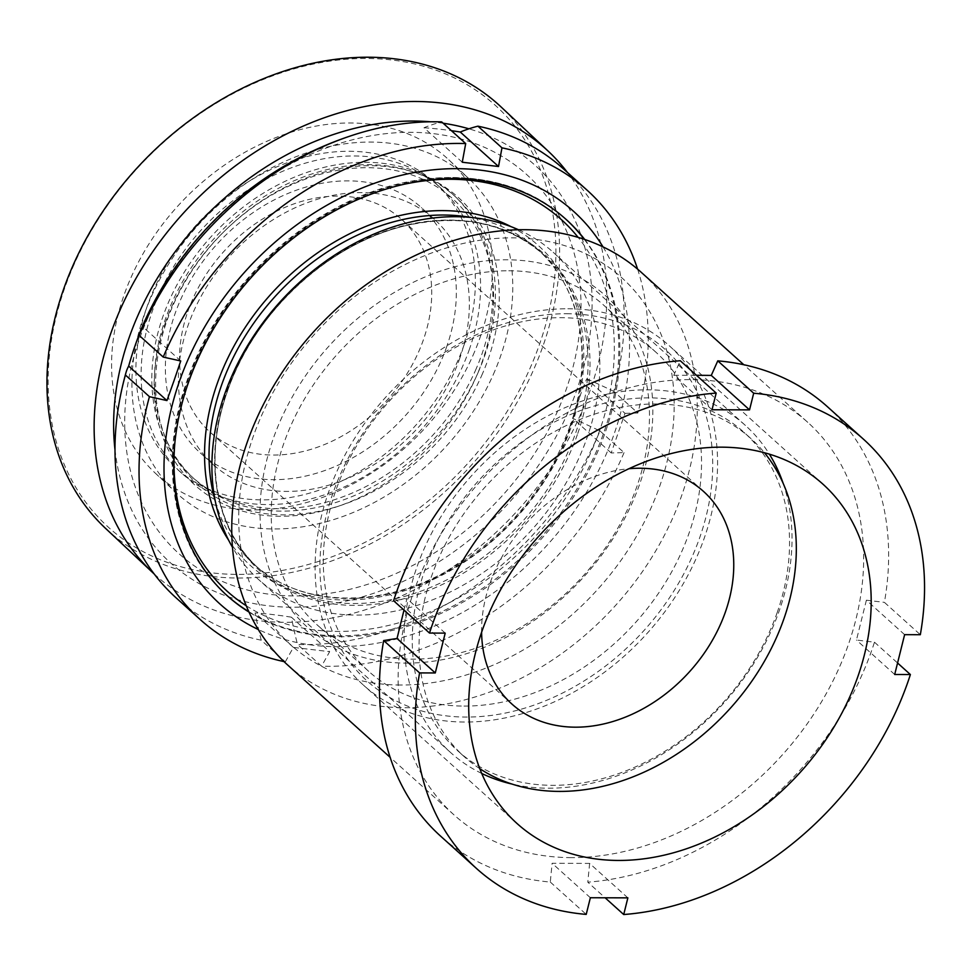 <?xml version="1.0" encoding="UTF-8"?>
<svg xmlns="http://www.w3.org/2000/svg" width="973" height="973" viewBox="0 0 973 973"><rect width="100%" height="100%" fill="white"/><g stroke="black" fill="none" stroke-linecap="round" stroke-linejoin="round"><path stroke-width="0.73" stroke-dasharray="4.87 3.65" d="M400.694 685.016A247.142 190.574 -48 0 1 245.95 460.74A247.142 190.574 -48 0 1 512.187 237.862A247.142 190.574 -48 0 1 666.931 462.151A247.142 190.574 -48 0 1 400.694 685.016M287.667 665.009A264.206 203.734 132 0 0 404.926 707.724A264.206 203.734 132 0 0 661.628 540.526A264.206 203.734 132 0 0 641.365 272.428M406.167 663.112A222.926 171.905 132 0 0 646.303 462.078A222.926 171.905 132 0 0 506.726 259.779A222.926 171.905 132 0 0 266.578 460.801A222.926 171.905 132 0 0 406.167 663.112M508.77 270.762A214.668 165.532 -48 0 1 604.038 305.473A214.668 165.532 -48 0 1 620.506 523.316A214.668 165.532 -48 0 1 411.932 659.159A214.668 165.532 -48 0 1 316.651 624.447A214.668 165.532 -48 0 1 300.195 406.617A214.668 165.532 -48 0 1 508.77 270.762M566.614 313.732A222.926 171.905 -48 0 1 706.191 516.043A222.926 171.905 -48 0 1 466.043 717.065A222.926 171.905 -48 0 1 326.466 514.766A222.926 171.905 -48 0 1 566.614 313.732M463.999 706.082A214.668 165.532 132 0 0 672.574 570.227A214.668 165.532 132 0 0 656.118 352.396A214.668 165.532 132 0 0 560.837 317.685A214.668 165.532 132 0 0 352.262 453.527A214.668 165.532 132 0 0 368.731 671.37A214.668 165.532 132 0 0 463.999 706.082M567.855 308.757A228.436 176.149 -48 0 1 669.229 345.695A228.436 176.149 -48 0 1 686.756 577.488A228.436 176.149 -48 0 1 464.802 722.039A228.436 176.149 -48 0 1 363.428 685.114A228.436 176.149 -48 0 1 345.914 453.309A228.436 176.149 -48 0 1 567.855 308.757M571.297 857.627A264.206 203.734 -48 0 1 454.038 814.912A264.206 203.734 -48 0 1 433.776 546.802A264.206 203.734 -48 0 1 690.489 379.604A264.206 203.734 -48 0 1 807.748 422.331A264.206 203.734 -48 0 1 828.011 690.429A264.206 203.734 -48 0 1 571.297 857.627M627.865 897.86L589.626 863.404L552.117 863.282L550.292 882.049A288.981 222.829 -48 0 1 440.599 836.135M404.002 610.083L406.957 598.663L393.591 600.706M712.029 409.755L673.79 375.298L680.273 360.728M673.79 375.298L696.425 375.274M827.464 406.75A288.981 222.829 -48 0 1 884.408 602.36L920.324 634.712M904.622 634.664L866.384 600.207L884.408 602.36M866.384 600.207L856.447 640.039L874.472 642.192A288.981 222.829 -48 0 1 587.789 882.17L605.121 897.787M589.626 863.404L587.789 882.17M874.472 642.192L897.568 662.99M550.292 882.049L586.208 914.401M445.208 633.119L406.957 598.663M590.368 897.738L552.117 863.282M894.698 674.496L856.447 640.039M74.118 264.328A286.232 221.54 133.2 0 0 190.136 569.096A286.232 221.54 133.2 0 0 529.92 368.548A286.232 221.54 133.2 0 0 413.89 63.78A286.232 221.54 133.2 0 0 74.118 264.328M105.583 528.4A288.981 223.668 133.2 0 0 533.374 370.251A288.981 223.668 133.2 0 0 500.998 106.872M493.275 374.605A214.668 166.152 133.2 0 0 469.217 178.947A214.668 166.152 133.2 0 0 151.423 296.437A214.668 166.152 133.2 0 0 175.481 492.083A214.668 166.152 133.2 0 0 493.275 374.605M472.939 355.522A214.668 166.152 133.2 0 0 448.881 159.876A214.668 166.152 133.2 0 0 131.087 277.354A214.668 166.152 133.2 0 0 155.145 473.012A214.668 166.152 133.2 0 0 472.939 355.522M477.962 372.902A192.24 148.796 133.2 0 0 456.41 197.689A192.24 148.796 133.2 0 0 413.61 172.087A192.24 148.796 133.2 0 0 171.832 302.907A192.24 148.796 133.2 0 0 165.082 437.035A192.24 148.796 133.2 0 0 193.372 478.108A192.24 148.796 133.2 0 0 477.962 372.902M475.42 370.518A192.24 148.796 133.2 0 0 453.868 195.305A192.24 148.796 133.2 0 0 169.29 300.511A192.24 148.796 133.2 0 0 190.83 475.724A192.24 148.796 133.2 0 0 475.42 370.518M481.671 375.554A193.712 149.939 133.2 0 0 416.833 173.194A193.712 149.939 133.2 0 0 173.194 305.011A193.712 149.939 133.2 0 0 166.395 440.173A193.712 149.939 133.2 0 0 318.828 511.299A193.712 149.939 133.2 0 0 481.671 375.554M148.054 317.295A257.213 199.088 133.2 0 0 252.323 591.183A257.213 199.088 133.2 0 0 557.651 410.959A257.213 199.088 133.2 0 0 453.382 137.084A257.213 199.088 133.2 0 0 148.054 317.295M114.984 449.684A269.716 208.757 133.2 0 0 311.251 606.483A269.716 208.757 133.2 0 0 567.612 413.233A269.716 208.757 133.2 0 0 468.901 128.813M154.196 573.985A288.981 223.668 133.2 0 0 580.565 414.51A288.981 223.668 133.2 0 0 567.478 172.513M443.116 123.218A269.716 208.757 133.2 0 0 430.747 121.795M469.509 348.966A192.654 148.553 -48 0 1 181.89 473.401A192.654 148.553 -48 0 1 152.189 311.567A192.654 148.553 -48 0 1 439.808 187.144A192.654 148.553 -48 0 1 469.509 348.966M464.303 344.284A192.654 148.553 -48 0 1 176.685 468.706A192.654 148.553 -48 0 1 146.984 306.872A192.654 148.553 -48 0 1 434.603 182.45A192.654 148.553 -48 0 1 464.303 344.284M459.864 358.028A165.13 127.329 -48 0 1 213.33 464.68A165.13 127.329 -48 0 1 187.874 325.967A165.13 127.329 -48 0 1 434.396 219.314A165.13 127.329 -48 0 1 459.864 358.028M446.85 346.303A165.13 127.329 -48 0 1 200.316 452.944A165.13 127.329 -48 0 1 174.86 314.23A165.13 127.329 -48 0 1 421.382 207.59A165.13 127.329 -48 0 1 446.85 346.303M584.7 239.467A253.199 195.245 -48 0 1 605.303 432.267A253.199 195.245 -48 0 1 248.991 612.066M518.536 229.762A220.178 169.776 -48 0 1 553.26 252.323A220.178 169.776 -48 0 1 587.218 437.266A220.178 169.776 -48 0 1 258.514 579.47A220.178 169.776 -48 0 1 232.462 547.276M783.156 483.326A220.178 169.776 -48 0 1 779.373 610.399A220.178 169.776 -48 0 1 512.151 784.104M481.708 773.438A220.178 169.776 -48 0 1 450.669 752.591A220.178 169.776 -48 0 1 416.712 567.648A220.178 169.776 -48 0 1 745.415 425.444A220.178 169.776 -48 0 1 769.375 454.16M777.245 612.394A214.121 165.106 -48 0 1 457.578 750.682A214.121 165.106 -48 0 1 424.569 570.81A214.121 165.106 -48 0 1 744.236 432.523A214.121 165.106 -48 0 1 777.245 612.394M479.798 768.682A214.121 165.106 -48 0 1 464.352 756.775A214.121 165.106 -48 0 1 431.331 576.916A214.121 165.106 -48 0 1 750.998 438.628A214.121 165.106 -48 0 1 764.45 452.749M187.777 311.676A143.116 110.35 -48 0 1 401.435 219.253A143.116 110.35 -48 0 1 423.51 339.468A143.116 110.35 -48 0 1 209.852 431.903A143.116 110.35 -48 0 1 187.777 311.676M481.599 632.28A143.116 110.35 -48 0 1 489.808 583.8A143.116 110.35 -48 0 1 628.959 468.718M599.988 430.966L624.046 452.627L611.19 452.944L624.982 413.33L586.707 378.85A217.964 121.807 -83.3 0 0 579.288 398.176A217.964 121.807 -83.3 0 0 572.915 418.451A346.072 105.57 -160.8 0 1 599.988 430.966A288.981 222.829 -48 0 1 297.519 644.479L321.564 666.152L329.665 651.667L291.389 617.186A346.072 193.408 -83.3 0 0 297.519 644.479M165.203 323.291A192.654 148.553 -48 0 1 384.177 168.718A192.654 148.553 -48 0 1 482.535 360.703A192.654 148.553 -48 0 1 263.561 515.276A192.654 148.553 -48 0 1 165.203 323.291M139.735 333.119A217.964 121.807 96.7 0 1 142.447 326.478A346.072 105.57 19.2 0 0 141.085 329.312M462.26 162.236L423.985 127.743A346.072 193.408 96.7 0 1 441.657 121.893M423.985 127.743A217.964 66.492 -160.8 0 1 451.411 130.686M563.014 168.499A288.981 222.829 -48 0 1 613.781 391.365L637.826 413.026L624.982 413.33M586.707 378.85A346.072 105.57 -160.8 0 1 613.781 391.365M603.017 246.887A264.206 203.734 -48 0 1 614.364 433.338A264.206 203.734 -48 0 1 258.271 629.507M291.389 617.186A217.964 66.492 19.2 0 0 255.121 612.917A346.072 193.408 -83.3 0 0 261.251 640.21L285.296 661.871A288.981 222.829 -48 0 1 283.994 661.591M285.296 661.871L293.396 647.398L329.665 651.667M624.046 452.627A288.981 222.829 -48 0 1 321.564 666.152M637.595 269.132A288.981 222.829 -48 0 1 637.826 413.026M261.251 640.21A288.981 222.829 -48 0 1 176.149 597.884M611.19 452.944L572.915 418.451M293.396 647.398L255.121 612.917M180.735 360.959L142.447 326.478M215.301 501.29A211.919 163.415 132 0 0 253.88 564.182A211.919 163.415 132 0 0 570.263 427.317A211.919 163.415 132 0 0 537.582 249.307A211.919 163.415 132 0 0 471.017 217.466M511.044 226.648A215.215 165.957 -48 0 1 571.419 426.235A215.215 165.957 -48 0 1 407.979 589.614A215.215 165.957 -48 0 1 228.594 540.149M577.767 433.459A212.88 164.157 132 0 0 469.083 221.309A212.88 164.157 132 0 0 227.11 392.119A212.88 164.157 132 0 0 335.794 604.257A212.88 164.157 132 0 0 577.767 433.459M226.806 391.219A211.919 163.415 -48 0 1 543.189 254.354A211.919 163.415 -48 0 1 575.858 432.365A211.919 163.415 -48 0 1 259.487 569.229A211.919 163.415 -48 0 1 226.806 391.219M246.23 605.741A249.903 192.703 132 0 0 599.976 429.592A249.903 192.703 132 0 0 578.12 237.376M406.422 183.775A249.903 192.703 132 0 0 188.361 381.075A249.903 192.703 132 0 0 175.079 440.55M226.77 595.318A253.199 195.245 -48 0 1 226.247 594.856A253.199 195.245 -48 0 1 187.205 382.158A253.199 195.245 -48 0 1 565.216 218.633A253.199 195.245 -48 0 1 565.739 219.107M584.262 239.322A253.199 195.245 -48 0 1 604.257 431.331A253.199 195.245 -48 0 1 248.796 611.652M822.854 484.092L669.229 345.695M656.118 352.396L604.038 305.473M454.038 814.912L390.124 757.322M807.748 422.331L743.822 364.741M368.731 671.37L316.651 624.447M517.04 823.511L363.428 685.114M448.881 159.876L469.217 178.947M453.868 195.305L456.41 197.689M413.61 172.087L416.833 173.194M165.082 437.035L166.395 440.173M190.83 475.724L193.372 478.108M155.145 473.012L175.481 492.083M569.862 426.551C594.26 358.198 581.173 287.57 537.582 249.307L543.189 254.354C507.991 223.912 463.659 214.036 410.192 224.714C331.781 240.538 254.05 311.542 227.208 391.985C202.798 460.351 215.884 530.966 259.487 569.229L253.88 564.182C299.538 606.641 378.825 609.536 447.738 570.616C506.069 536.914 546.777 488.884 569.862 426.551M227.293 595.792L226.247 594.856C173.194 548.225 157.638 462.966 186.804 381.392C210.861 311.08 266.541 245.597 332.742 209.754C414.693 163.78 509.755 167.174 565.216 218.633L566.262 219.57M181.89 473.401L176.685 468.706M213.33 464.68L200.316 452.944M450.669 752.591L258.514 579.47M464.352 756.775L457.578 750.682M703.467 491.377L401.435 219.253M511.883 704.026L209.852 431.903M750.998 438.628L744.236 432.523M745.415 425.444L553.26 252.323M434.396 219.314L421.382 207.59M439.808 187.144L434.603 182.45"/><path stroke-width="1.46" d="M743.822 364.741L641.365 272.428A264.206 203.734 132 0 0 524.106 229.701A264.206 203.734 132 0 0 267.405 396.899A264.206 203.734 132 0 0 287.667 665.009L390.124 757.322M721.467 447.166A228.436 176.149 -48 0 1 822.854 484.092A228.436 176.149 -48 0 1 840.368 715.897A228.436 176.149 -48 0 1 618.427 860.448A228.436 176.149 -48 0 1 517.04 823.511A228.436 176.149 -48 0 1 499.526 591.718A228.436 176.149 -48 0 1 721.467 447.166M897.568 662.99L910.387 674.544A288.981 222.829 -48 0 1 623.717 914.535L627.865 897.86L590.368 897.738L586.208 914.401A288.981 222.829 -48 0 1 476.515 868.5L440.599 836.135A288.981 222.829 -48 0 1 383.666 640.538L419.582 672.902L435.272 672.951L397.033 638.495L383.666 640.538M397.033 638.495L404.002 610.083M716.189 393.08A288.981 222.829 -48 0 0 429.507 633.07L393.591 600.706A288.981 222.829 -48 0 1 680.273 360.728L716.189 393.08L712.029 409.755L749.538 409.876L711.287 375.42L717.77 360.849A288.981 222.829 -48 0 1 827.464 406.75L863.379 439.115A288.981 222.829 -48 0 1 920.324 634.712L904.622 634.664L894.698 674.496L910.387 674.544M717.77 360.849L753.686 393.214A288.981 222.829 -48 0 1 863.379 439.115M696.425 375.274L711.287 375.42M753.686 393.214L749.538 409.876M429.507 633.07L445.208 633.119L435.272 672.951M476.515 868.5A288.981 222.829 -48 0 1 419.582 672.902M605.121 897.787L623.717 914.535M567.478 172.513A288.981 223.668 133.2 0 0 548.176 151.131L500.998 106.872A288.981 223.668 133.2 0 0 73.194 265.021A288.981 223.668 133.2 0 0 105.583 528.4L152.761 572.659A288.981 223.668 133.2 0 0 154.196 573.985M430.747 121.795A269.716 208.757 133.2 0 0 138.105 315.021A269.716 208.757 133.2 0 0 114.984 449.684M548.176 151.131A288.981 223.668 133.2 0 0 120.372 309.28A288.981 223.668 133.2 0 0 152.761 572.659M468.901 128.813A269.716 208.757 133.2 0 0 443.116 123.218M248.991 612.066A253.199 195.245 -48 0 1 227.293 595.792A253.199 195.245 -48 0 1 188.251 383.094A253.199 195.245 -48 0 1 566.262 219.57A253.199 195.245 -48 0 1 584.7 239.467M232.462 547.276A220.178 169.776 -48 0 1 224.556 394.515A220.178 169.776 -48 0 1 518.536 229.762M512.151 784.104A220.178 169.776 -48 0 1 481.708 773.438M764.45 452.749A214.121 165.106 -48 0 1 784.019 618.487A214.121 165.106 -48 0 1 479.798 768.682M628.959 468.718A143.116 110.35 -48 0 1 703.467 491.377A143.116 110.35 -48 0 1 725.542 611.591A143.116 110.35 -48 0 1 511.883 704.026A143.116 110.35 -48 0 1 481.599 632.28M139.175 335.405A288.981 222.829 -48 0 1 351.788 135.515A346.777 346.777 0 0 0 141.085 329.312A346.072 105.57 19.2 0 0 139.175 335.405L163.221 357.079L180.735 360.959L173.948 380.869L166.942 400.572L128.667 366.079A217.964 121.807 96.7 0 1 135.028 345.804A217.964 121.807 96.7 0 1 139.735 333.119M351.788 135.515A288.981 222.829 -48 0 1 441.657 121.893L465.702 143.566L462.26 162.236L498.529 166.505L460.253 132.024A346.072 193.408 96.7 0 1 477.925 126.174A288.981 222.829 -48 0 1 563.014 168.499L587.072 190.161A288.981 222.829 -48 0 1 637.595 269.132M451.411 130.686A217.964 66.492 -160.8 0 1 460.253 132.024M258.271 629.507A264.206 203.734 -48 0 1 179.178 382.036A264.206 203.734 -48 0 1 382.936 180.443A264.206 203.734 -48 0 1 603.017 246.887M283.994 661.591A288.981 222.829 -48 0 1 200.207 619.546A288.981 222.829 -48 0 1 149.441 396.68L166.942 400.572M477.925 126.174L501.971 147.835A288.981 222.829 -48 0 1 587.072 190.161M501.971 147.835L498.529 166.505M163.221 357.079A288.981 222.829 -48 0 1 465.702 143.566M200.207 619.546L176.149 597.884A288.981 222.829 -48 0 1 121.406 391.219A288.981 222.829 -48 0 1 125.395 375.019L149.441 396.68M128.667 366.079A346.072 105.57 19.2 0 0 125.882 372.975A346.072 105.57 19.2 0 0 125.395 375.019M769.375 454.16A220.178 169.776 -48 0 1 783.156 483.326M471.017 217.466A211.919 163.415 132 0 0 221.199 386.172A211.919 163.415 132 0 0 215.301 501.29M228.594 540.149A215.215 165.957 -48 0 1 216.918 384.444A215.215 165.957 -48 0 1 511.044 226.648M578.12 237.376A249.903 192.703 132 0 0 406.422 183.775M565.739 219.107A253.199 195.245 -48 0 1 584.262 239.322M175.079 440.55A249.903 192.703 132 0 0 246.23 605.741M248.796 611.652A253.199 195.245 -48 0 1 226.77 595.318M125.882 372.975A346.777 346.777 0 0 0 121.406 391.219"/></g></svg>
